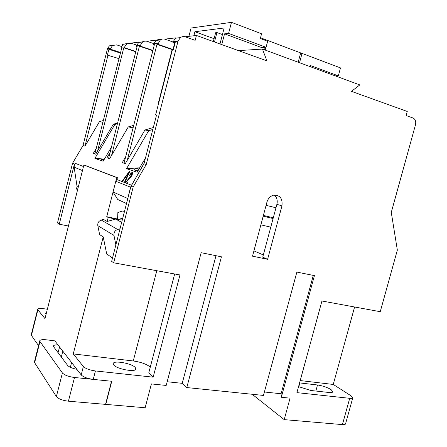 <?xml version="1.0" encoding="UTF-8"?>
<svg xmlns="http://www.w3.org/2000/svg" width="447" height="447" viewBox="0 0 447 447"><rect width="100%" height="100%" fill="white"/><g stroke="black" fill="none" stroke-linecap="round" stroke-linejoin="round"><path stroke-width="0.67" d="M77.314 190.914L76.571 188.444L77.057 186.533L74.141 167.172L74.47 163.954L72.57 163.211L57.501 222.93L59.267 224.182L68.425 226.031M298.546 386.638L310.922 390.499L328.841 392.477C331.272 392.723 332.618 392.494 332.881 391.796L331.026 389.577C327.109 387.281 322.605 385.744 317.51 384.979L299.568 382.911M135.218 367.451C131.658 363.338 113.605 360.103 113.208 363.556L113.778 365.026C117.058 369.183 135.676 372.524 135.899 369.038L135.218 367.451M137.983 170.782C135.318 170.447 134.027 170.022 134.111 169.519C134.692 168.854 136.531 168.335 139.615 167.966M103.626 160.417L101.273 159.596L104.313 159.238M122.299 219.935L117.544 219.7L122.769 218.114M124.523 211.286L122.193 211.073L117.868 212.554L117.544 219.7M178.018 41.23L146.258 164.468L143.979 163.786L156.534 115.035L155.623 114.918L172.363 49.896L173.33 49.818L175.218 42.482L172.905 42.716L173.151 41.744L175.503 38.185L180.404 37.621L178.018 41.23L173.151 41.744M146.258 164.468L133.167 187.019L113.678 262.802L179.973 274.961L153.17 377.167L95.423 370.954L93.25 379.397L111.756 381.274L105.76 404.39L145.146 407.753L151.393 383.923L166.189 385.443L201.156 252.689L221.433 256.801L186.79 387.56L263.462 395.427L296.869 272.078L314.42 275.637L281.319 397.266L290.064 398.16L284.208 419.632L342.419 424.605L349.71 398.311L296.914 392.628L321.946 300.999L380.246 311.693L397.349 250.108L391.276 212.381L415.514 124.724C416.163 121.439 415.313 119.198 412.967 118.008L406.116 115.566L407.251 111.459L351.493 91.356L359.813 84.924L262.45 49.064L266.915 60.865L196.417 35.453L195.155 40.336L185.466 36.877C183.656 36.28 181.968 36.531 180.404 37.621M267.608 259.31L252.505 256.17L266.96 202.083C268.06 198.502 270.195 196.216 273.374 195.222C279.911 194.875 282.772 198.423 281.956 205.86L267.608 259.31L262.735 257.165L270.781 227.149L260.875 224.841M121.506 46.494L116.684 44.884L112.493 45.488L110.364 49.148L108.884 49.299L107.403 55.137L119.025 58.663M108.018 55.087L84.991 146.124L99.452 121.634L103.318 120.545M121.668 48.248L121.059 48.047L121.735 47.974L94.87 153.846L93.278 153.422L96.261 148.348M153.315 127.535L144.94 129.988L148.689 130.68L126.535 168.681L137.134 172.24L145.515 157.819M144.94 129.988L125.305 163.647L122.254 162.674L125.663 156.83M133.094 127.814L128.255 126.926L109.666 158.651L106.95 157.785L110.135 152.36M117.622 122.975L113.359 124.188L114.845 124.462L94.881 158.417L103.156 161.211L111.504 146.985M113.359 124.188L95.708 154.198L93.278 153.422M102.883 122.266L99.452 121.634M110.565 48.36L107.487 48.689L83.008 145.532L84.991 146.124M83.008 145.532L72.57 163.211M59.267 224.182L74.47 163.954M84.578 165.183L117.533 177.75L115.79 181.298L113.052 192.009L117.717 199.479L126.512 203.541M121.914 181.476L129.222 171.553L129.63 171.693L124.83 182.611L124.4 182.443L125.87 179.186L124.484 178.666L122.333 181.638L116.572 179.398M125.138 182.734L131.373 175.643L131.809 173.587L129.893 175.542L129.552 175.258C130.669 173.391 131.636 172.475 132.463 172.503L132.759 172.799L131.787 175.816L126.428 181.722L127.998 182.326L127.283 183.566L124.83 182.611L124.976 182.27M144.141 163.155L130.541 187.153L115.79 181.298M107.487 48.689L109.392 45.845L113.097 45.125M123.741 43.94L122.534 44.08L122.249 45.214M47.36 309.24L43.722 308.715C40.157 308.246 38.151 308.419 37.699 309.223L37.883 309.793L31.413 335.418L31.245 334.775L37.699 309.223M284.208 419.632L252.197 394.271M349.71 398.311C351.56 398.489 352.588 398.311 352.789 397.769L345.542 423.879C345.319 424.505 344.274 424.745 342.419 424.605M264.395 391.991L281.085 393.751L281.319 397.266M167.161 381.744L182.225 383.33L186.79 387.56M38.543 345.632L31.413 335.418M108.185 217.488L107.163 221.483L115.633 219.08L108.185 217.488L106.738 216.694L116.745 177.56L83.874 165.016L44.979 318.644L37.883 309.793M46.488 312.688L45.588 313.375L46.058 314.37M97.558 151.058L123.785 47.768L124.473 47.695L124.685 46.868L121.266 47.231L123.266 44.242L127.244 43.504M121.059 48.047L121.266 47.231M95.753 154.131L94.87 153.846M111.571 155.405L139.43 46.158L140.202 46.08L140.419 45.208L136.603 45.611L138.71 42.448L143.001 41.716M109.711 158.579L108.632 158.238L137.14 46.393L136.385 46.471L136.603 45.611M152.84 50.701L139.43 46.158M158.601 103.358L158.305 103.263L172.129 49.572L156.97 44.354L127.266 160.283M174.621 43.32L173.028 49.5L172.129 49.572M158.305 103.263L158.618 103.291M173.084 42.024L165.139 39.247C163.418 38.688 161.814 38.917 160.328 39.945L157.841 44.264L156.97 44.354M125.35 163.568L124.042 163.149L154.394 44.622L153.55 44.706L153.779 43.795L156.294 40.247L158.59 39.476L160.663 39.722M156.495 115.175L155.623 114.918M124.042 163.149L122.254 162.674M135.771 51.768L123.785 47.768M108.632 158.238L106.95 157.785M120.025 228.775L115.874 244.95L113.974 235.44C113.683 232.541 114.907 230.551 117.634 229.467L120.025 228.775L130.982 186.164L143.979 163.786M133.167 187.019L130.982 186.164M113.678 262.802L111.655 261.366L115.874 244.95M153.17 377.167L148.79 372.809L174.665 273.989L150.293 367.054C146.644 364.132 140.967 362.104 133.267 360.969L73.269 353.923L103.218 236.893L106.693 253.946L112.521 257.992M93.25 379.397C87.433 378.598 83.421 377.106 81.209 374.916L83.365 366.518L73.269 353.923M83.365 366.518C85.595 368.652 89.618 370.133 95.423 370.954M81.209 374.916L54.852 340.865M215.99 255.695L182.225 383.33M313.286 275.408L281.085 393.751M352.789 397.769L351.158 395.891L333.244 384.442L354.6 306.988M300.211 380.565L333.244 384.442M253.924 250.868L263.328 254.946M274.307 195.043C276.894 197.367 277.76 200.468 276.894 204.335L270.781 227.149M148.689 130.68L152.818 129.462M126.535 168.681L139.71 167.809M133.726 125.344L128.255 126.926M114.845 124.462L117.432 123.724M94.881 158.417L104.419 159.059M124.534 178.683L125.383 177.537M128.892 172.765L129.546 171.883M129.591 171.782L129.222 171.553M125.573 182.901L131.234 176.694M131.753 175.878L131.373 175.643M132.116 175.213L132.362 174L131.899 173.643M129.926 175.487L129.552 175.258M130.826 174.19L132.725 172.715M127.959 182.398L126.428 181.722M127.764 198.669L130.541 187.153M107.163 221.483L103.52 219.416L101.251 220.053C98.664 221.058 97.513 222.924 97.798 225.651L99.636 234.608L103.218 236.893M83.874 165.016L84.612 165.194M76.571 188.444L77.789 189.047M106.738 216.694L117.326 218.963M121.802 219.918L122.277 220.019M115.633 219.08L121.679 222.343M273.083 218.549L263.194 216.175M273.29 217.79L263.4 215.404M266.094 205.324L275.972 207.782M78.275 187.125L77.057 186.533M127.635 198.457L113.052 192.009M125.328 177.504L126.797 178.141L126.445 177.917L128.797 172.71L125.328 177.504L126.445 177.917M116.745 177.56L117.533 177.75M68.425 401.199L105.537 404.367L111.526 381.257L74.504 377.491L68.425 401.199C62.468 400.462 58.456 398.914 56.383 396.55L62.412 372.966C64.524 375.173 68.559 376.681 74.504 377.491M39.772 340.77L39.979 341.547L34.626 362.69L34.436 361.846L39.772 340.77C40.308 339.714 42.554 339.396 46.505 339.826L54.925 340.877M39.979 341.547L62.412 372.966M76.895 369.328C72.202 368.345 69.095 367.026 67.586 365.361L53.69 346.85L53.444 346.006C53.774 345.168 55.294 344.782 58.004 344.861M34.626 362.69L56.383 396.55M126.238 179.409L125.87 179.186M129.099 172.894L128.797 172.71M137.061 46.7L136.385 46.471M135.838 51.494L124.473 47.695M173.028 49.5L157.841 44.264M174.973 43.437L172.905 42.716M154.304 44.968L153.55 44.706M152.919 50.388L140.202 46.08M214.487 41.968L216.94 32.558L215.644 32.715L213.342 41.554M216.94 32.558L222.433 34.581M231.468 22.35L228.585 33.391L266.054 47.281L267.641 41.28L260.322 38.531L261.573 33.782L231.468 22.35L191.059 28.027L188.913 36.33M219.991 43.951L224.154 27.982L194.914 31.731L193.875 35.749M214.091 38.688L194.914 31.731M228.585 33.391L224.556 33.843L221.751 44.583M266.054 47.281L261.746 47.578L224.556 33.843M260.517 37.788L267.049 40.247L266.853 40.984M335.194 75.856L338.334 75.856L310.481 65.569L310.196 66.648M264.518 49.824L265.177 47.337M300.513 53.489L302.032 53.411L340.485 67.888L338.334 75.856M262.45 49.064L238.502 50.623M298.183 62.222L300.669 52.902L267.77 40.515L266.96 40.582M265.239 50.092L265.982 47.287M267.574 41.253L267.77 40.515M153.824 43.638L146.806 41.236L144.761 41.107L142.554 42.007L140.419 45.208M136.748 45.125L131.088 43.208L126.708 43.84L124.685 46.868M196.417 35.453L185.125 36.771M180.962 37.257L180.175 37.347M176.057 37.833L164.82 39.14M160.859 39.604L160.445 39.654M156.528 40.113L146.834 41.241M139.207 42.135L130.792 43.119M120.584 52.517L110.364 49.148M299.546 62.725L302.032 53.411M120.433 53.104L108.884 49.299M82.466 170.57L74.141 167.172M122.741 218.225L122.249 218.209M83.488 166.535L74.917 163.2M131.362 185.153L127.283 183.566M158.076 43.342L153.779 43.795M276.894 204.335L281.956 205.86M124.4 182.443L122.333 181.638M128.624 179.381L128.233 179.146M299.859 382.945L298.808 386.778M317.51 384.979L315.845 391.041M101.251 220.053L117.634 229.467M97.798 225.651L113.974 235.44M133.267 360.969L156.78 270.709M71.604 362.478L70.369 367.305M61.328 357.024L62.837 351.118M59.568 346.889L58.088 352.705M128.116 175.135L127.775 174.928M124.557 211.152L124.221 211.14M131.966 173.754L132.362 174M156.003 40.448L160.328 39.945M138.71 42.448L142.554 42.007M123.266 44.242L126.708 43.84M109.392 45.845L112.493 45.488"/></g></svg>

